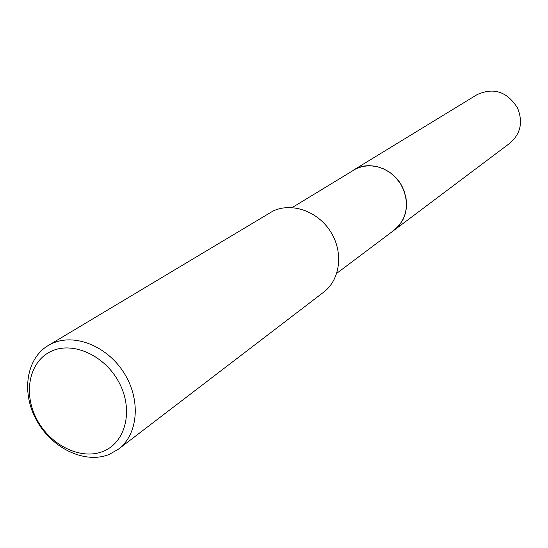 <?xml version="1.0" encoding="UTF-8"?>
<svg xmlns="http://www.w3.org/2000/svg" width="548" height="548" viewBox="0 0 548 548"><rect width="100%" height="100%" fill="white"/><g stroke="black" fill="none" stroke-linecap="round" stroke-linejoin="round"><path stroke-width="0.82" d="M292.166 207.569L356.262 168.613L362.79 166.393L369.777 165.702L376.908 166.565L383.867 168.962L390.334 172.791L396.026 177.881L400.67 184.005L404.061 190.882L406.047 198.205L406.541 205.644L405.527 212.85L403.061 219.515L399.252 225.344L393.656 230.55M353.076 170.366L356.262 168.606L362.79 166.387L369.784 165.688L376.914 166.558L383.874 168.955L390.34 172.784L396.033 177.881L400.677 184.005L404.068 190.882L406.054 198.205L406.548 205.644L405.534 212.857L403.061 219.522L399.252 225.344L394.286 230.078L336.787 273.294M48.156 345.569L272.925 211.11C291.694 202.013 317.977 211.261 330.739 231.879C343.699 252.381 340.294 279.679 323.683 292.159L118.478 449.148L109.347 454.367C85.372 464.259 52.423 448.744 36.935 420.98C21.153 393.368 25.907 358.769 48.156 345.569L51.889 343.596C74.336 332.931 107.223 346 124.053 372.969C141.117 399.8 138.254 434.338 118.478 449.148M51.313 351.261C73.117 340.89 105.456 355.734 119.396 383.148C133.664 410.418 125.663 442.462 103.236 451.312C81.001 460.567 50.197 445.366 36.675 419.083C22.831 392.93 29.297 361.235 51.313 351.261M353.549 170.065L477.013 94.674C493.577 87.139 507.064 91.55 517.483 107.894C523.217 121.999 520.696 133.746 509.928 143.158L394.293 230.078C407 218.919 409.726 204.637 402.485 187.238C393.601 168.332 369.119 159.906 353.549 170.065L352.878 170.49"/></g></svg>
